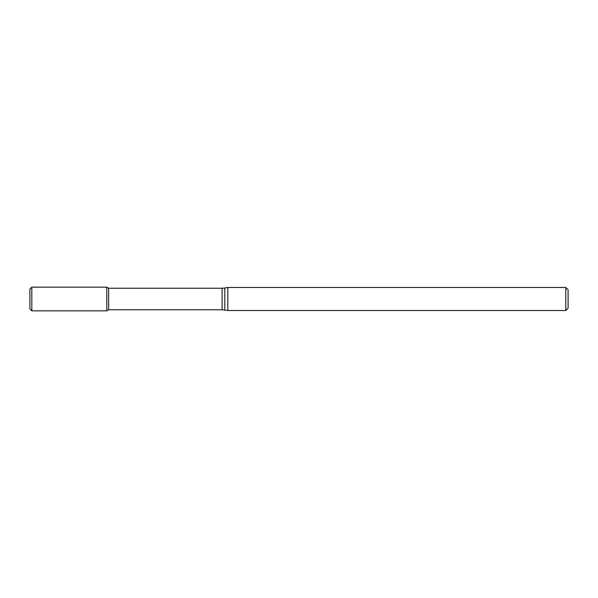 <?xml version="1.0" encoding="UTF-8"?>
<svg xmlns="http://www.w3.org/2000/svg" width="598" height="598" viewBox="0 0 598 598"><rect width="100%" height="100%" fill="white"/><g stroke="black" fill="none" stroke-linecap="round" stroke-linejoin="round"><path stroke-width="0.9" d="M565.79 310.534L565.79 287.466L568.1 289.776L568.1 308.224L565.79 310.534L227.823 310.534L222.112 309.764L108.649 309.764L106.788 310.84L106.788 287.16L31.821 287.16L31.821 310.84L29.9 308.919L29.9 289.081L31.821 287.16M108.649 309.764L108.649 288.236L106.788 287.16L106.788 310.84L31.821 310.84M227.823 310.534L227.823 287.466L224.788 288.004L224.788 309.996M222.112 309.764L222.112 288.236L108.649 288.236M222.112 288.236L224.788 288.004M565.79 287.466L227.823 287.466"/></g></svg>

